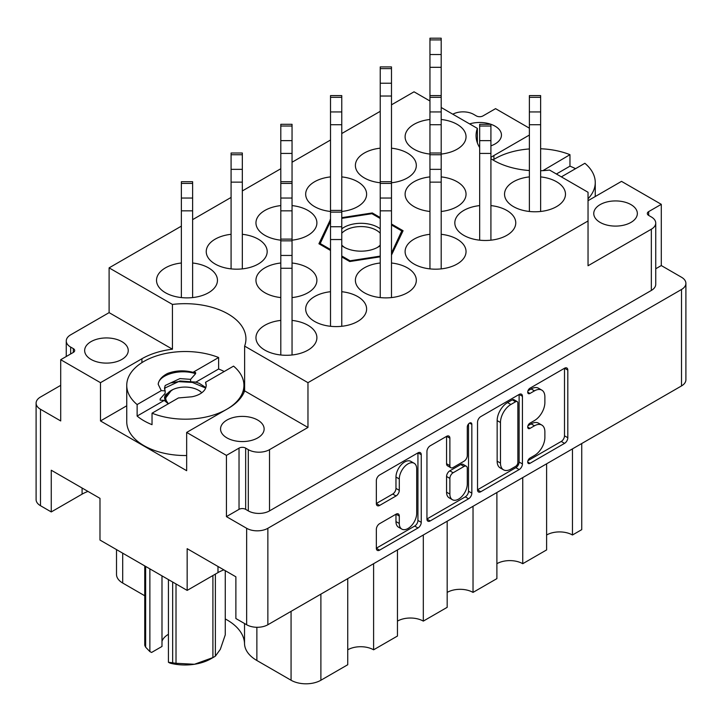 <?xml version="1.0" encoding="UTF-8"?>
<svg xmlns="http://www.w3.org/2000/svg" width="722" height="722" viewBox="0 0 722 722"><rect width="100%" height="100%" fill="white"/><g stroke="black" fill="none" stroke-linecap="round" stroke-linejoin="round"><path stroke-width="1.08" d="M414.148 463.271L410.827 461.358A12.31 7.103 120 0 0 404.681 461.972A12.31 7.103 120 0 0 395.972 477.043L399.293 478.957A12.31 7.103 120 0 1 407.993 463.885A12.31 7.103 120 0 1 414.148 463.271A12.31 7.103 120 0 1 416.693 468.912L416.693 513.423A12.31 7.103 120 0 1 411.323 525.815A12.31 7.103 120 0 1 401.838 529.109A12.31 7.103 120 0 1 399.293 523.477L399.293 516.059A4.603 2.653 120 0 0 398.336 513.947A4.603 2.653 120 0 0 396.035 514.181L379.61 523.667A4.603 2.653 120 0 0 376.352 529.298L376.352 548.269A4.603 2.653 120 0 0 377.308 550.372A4.603 2.653 120 0 0 379.61 550.146L417.993 527.981A4.603 2.653 120 0 0 421.251 522.349L421.251 454.725A4.603 2.653 120 0 0 420.294 452.622A4.603 2.653 120 0 0 417.993 452.847L379.61 475.013A4.603 2.653 120 0 0 376.352 480.653L376.352 503.568A4.603 2.653 120 0 0 377.308 505.671A4.603 2.653 120 0 0 379.61 505.445L396.035 495.96A4.603 2.653 120 0 0 399.293 490.319L399.293 478.957M469.562 423.083L471.836 424.392A3.222 1.859 120 0 0 471.168 422.921A3.222 1.859 120 0 0 469.562 423.083A3.222 1.859 120 0 0 467.287 427.027L467.287 455.573A4.603 2.653 120 0 1 464.029 461.214L453.136 467.504A4.603 2.653 120 0 1 450.835 467.73A4.603 2.653 120 0 1 449.878 465.627L449.878 438.2A4.603 2.653 120 0 0 448.922 436.097A4.603 2.653 120 0 0 446.629 436.323L449.878 438.2M490.915 145.835A21.795 12.581 0 0 0 501.456 135.059A21.795 12.581 0 0 0 495.066 126.16A21.795 12.581 0 0 0 469.598 123.895M91.035 359.421A21.795 12.581 180 0 1 84.654 350.522A21.795 12.581 180 0 1 98.111 338.898A21.795 12.581 180 0 1 121.865 341.623A21.795 12.581 180 0 1 128.245 350.522A21.795 12.581 180 0 1 114.789 362.155A21.795 12.581 180 0 1 91.035 359.421M630.965 204.615A21.795 12.581 0 0 0 607.211 201.889A21.795 12.581 0 0 0 593.755 213.513A21.795 12.581 0 0 0 600.135 222.412A21.795 12.581 0 0 0 623.889 225.138A21.795 12.581 0 0 0 637.346 213.513A21.795 12.581 0 0 0 630.965 204.615M226.934 437.884A21.795 12.581 180 0 1 220.544 428.985A21.795 12.581 180 0 1 234 417.352A21.795 12.581 180 0 1 257.754 420.087A21.795 12.581 180 0 1 264.135 428.985A21.795 12.581 180 0 1 250.687 440.61A21.795 12.581 180 0 1 226.934 437.884M347.742 578.629L347.742 664.736L320.893 680.241A21.091 12.175 180 0 1 291.065 680.241L256.87 660.495A42.183 24.358 180 0 1 244.523 643.681A59.529 34.367 0 0 0 227.096 619.963A59.529 34.367 0 0 0 225.264 618.944M490.915 158.65A60.937 35.179 0 0 0 493.911 160.51A60.937 35.179 0 0 0 529.379 170.536M540.634 170.744A60.937 35.179 0 0 0 549.559 170.058L588.042 192.269L588.042 220.977L307.969 382.669L244.632 346.109A60.937 35.179 0 0 0 245.94 338.853A60.937 35.179 0 0 0 172.441 304.431L109.103 267.862L181.366 226.139M529.379 176.899A30.468 17.59 0 0 0 504.543 194.182A30.468 17.59 0 0 0 513.468 206.627A30.468 17.59 0 0 0 546.671 210.436A30.468 17.59 0 0 0 565.479 194.182A30.468 17.59 0 0 0 556.554 181.745A30.468 17.59 0 0 0 540.634 176.899M280.804 320.415A30.468 17.59 0 0 0 255.958 337.706A30.468 17.59 0 0 0 264.884 350.143A30.468 17.59 0 0 0 298.087 353.951A30.468 17.59 0 0 0 316.895 337.706A30.468 17.59 0 0 0 307.969 325.27A30.468 17.59 0 0 0 292.049 320.415M330.514 291.715A30.468 17.59 0 0 0 305.677 308.998A30.468 17.59 0 0 0 314.593 321.434A30.468 17.59 0 0 0 347.805 325.252A30.468 17.59 0 0 0 366.614 308.998A30.468 17.59 0 0 0 357.688 296.562A30.468 17.59 0 0 0 341.768 291.715M380.232 263.007A30.468 17.59 0 0 0 355.386 280.298A30.468 17.59 0 0 0 364.312 292.735A30.468 17.59 0 0 0 397.515 296.543A30.468 17.59 0 0 0 416.323 280.298A30.468 17.59 0 0 0 407.407 267.862A30.468 17.59 0 0 0 391.486 263.007M429.951 234.307A30.468 17.59 0 0 0 405.105 251.59A30.468 17.59 0 0 0 414.031 264.035A30.468 17.59 0 0 0 447.234 267.844A30.468 17.59 0 0 0 466.042 251.59A30.468 17.59 0 0 0 457.116 239.153A30.468 17.59 0 0 0 441.196 234.307M479.67 205.599A30.468 17.59 0 0 0 454.824 222.89A30.468 17.59 0 0 0 463.75 235.327A30.468 17.59 0 0 0 496.953 239.144A30.468 17.59 0 0 0 515.761 222.89A30.468 17.59 0 0 0 506.835 210.454A30.468 17.59 0 0 0 490.915 205.599M292.049 297.581A30.468 17.59 0 0 0 316.895 280.298A30.468 17.59 0 0 0 307.969 267.862A30.468 17.59 0 0 0 292.049 263.007M280.804 263.007A30.468 17.59 0 0 0 255.958 280.298A30.468 17.59 0 0 0 264.884 292.735A30.468 17.59 0 0 0 280.804 297.581M441.196 211.474A30.468 17.59 0 0 0 466.042 194.182A30.468 17.59 0 0 0 457.116 181.745A30.468 17.59 0 0 0 441.196 176.899M429.951 176.899A30.468 17.59 0 0 0 405.105 194.182A30.468 17.59 0 0 0 414.031 206.627A30.468 17.59 0 0 0 429.951 211.474M181.366 263.007A30.468 17.59 0 0 0 156.521 280.298A30.468 17.59 0 0 0 165.446 292.735A30.468 17.59 0 0 0 198.649 296.543A30.468 17.59 0 0 0 217.457 280.298A30.468 17.59 0 0 0 208.532 267.862A30.468 17.59 0 0 0 192.621 263.007M231.085 234.307A30.468 17.59 0 0 0 206.239 251.59A30.468 17.59 0 0 0 215.165 264.035A30.468 17.59 0 0 0 248.368 267.844A30.468 17.59 0 0 0 267.176 251.59A30.468 17.59 0 0 0 258.25 239.153A30.468 17.59 0 0 0 242.33 234.307M292.049 240.173A30.468 17.59 0 0 0 316.895 222.89A30.468 17.59 0 0 0 307.969 210.454A30.468 17.59 0 0 0 292.049 205.599M280.804 205.599A30.468 17.59 0 0 0 255.958 222.89A30.468 17.59 0 0 0 264.884 235.327A30.468 17.59 0 0 0 280.804 240.173M341.768 211.474A30.468 17.59 0 0 0 366.614 194.182A30.468 17.59 0 0 0 357.688 181.745A30.468 17.59 0 0 0 341.768 176.899M330.514 176.899A30.468 17.59 0 0 0 305.677 194.182A30.468 17.59 0 0 0 314.593 206.627A30.468 17.59 0 0 0 330.514 211.474M391.486 182.774A30.468 17.59 0 0 0 416.323 165.482A30.468 17.59 0 0 0 407.407 153.046A30.468 17.59 0 0 0 391.486 148.19M380.232 148.19A30.468 17.59 0 0 0 355.386 165.482A30.468 17.59 0 0 0 364.312 177.919A30.468 17.59 0 0 0 380.232 182.774M441.196 154.066A30.468 17.59 0 0 0 466.042 136.774A30.468 17.59 0 0 0 457.116 124.337A30.468 17.59 0 0 0 441.196 119.491M429.951 119.491A30.468 17.59 0 0 0 405.105 136.774A30.468 17.59 0 0 0 414.031 149.219A30.468 17.59 0 0 0 429.951 154.066M477.531 422.235L477.531 489.85A4.603 2.653 120 0 0 478.487 491.962A4.603 2.653 120 0 0 480.789 491.736L519.172 469.571A4.603 2.653 120 0 0 522.43 463.93L522.43 396.315A4.603 2.653 120 0 0 521.474 394.203A4.603 2.653 120 0 0 519.172 394.438L480.789 416.603A4.603 2.653 120 0 0 477.531 422.235M685.9 283.358L685.9 379.808A15 8.664 180 0 1 681.505 385.927L267.862 624.747A15 8.664 180 0 1 246.653 624.747L235.877 618.528L235.877 576.806L187.16 548.675L187.16 590.397L99.988 540.065L99.988 498.351L51.262 470.221L51.262 511.934L40.495 505.716A15 8.664 180 0 1 36.1 499.597L36.1 403.147A15 8.664 0 0 0 40.495 409.275L60.711 420.944L60.711 359.709L100.484 382.678L100.484 420.944L186.664 470.699L186.664 432.424L226.437 455.392L226.437 516.627L246.653 528.296A15 8.664 0 0 0 267.862 528.296L681.505 289.486A15 8.664 0 0 0 685.9 283.358A15 8.664 0 0 0 681.505 277.239L661.289 265.561L661.289 204.326L621.516 181.366L588.042 200.689M534.47 455.483L529.993 458.064A3.222 1.859 120 0 0 527.89 460.898A3.222 1.859 120 0 0 528.378 463.479A3.222 1.859 120 0 0 529.993 463.325L564.559 443.362A4.603 2.653 120 0 0 567.817 437.731L567.817 370.115A4.603 2.653 120 0 0 566.86 368.003A4.603 2.653 120 0 0 564.559 368.229L529.993 388.192A3.222 1.859 120 0 0 527.89 391.026A3.222 1.859 120 0 0 528.378 393.607A3.222 1.859 120 0 0 529.993 393.445L534.47 390.864A14.72 8.502 120 0 1 541.825 390.133A14.72 8.502 120 0 1 544.875 396.874L544.875 402.515A14.72 8.502 120 0 1 534.47 420.547L529.993 423.128A3.222 1.859 120 0 0 527.89 425.962A3.222 1.859 120 0 0 528.378 428.543A3.222 1.859 120 0 0 529.993 428.39L534.47 425.8A14.72 8.502 120 0 1 541.825 425.077A14.72 8.502 120 0 1 544.875 431.81L544.875 437.451A14.72 8.502 120 0 1 534.47 455.483M426.946 518.992L465.275 496.862L468.587 498.776A4.603 2.653 120 0 0 471.836 493.144L471.836 424.392M468.587 498.776L430.195 520.941A4.603 2.653 120 0 1 427.893 521.167A4.603 2.653 120 0 1 426.946 519.064L426.946 451.44A4.603 2.653 120 0 1 430.195 445.808L446.629 436.323M529.379 128.173L495.563 108.652L482.973 115.917A4.684 2.708 180 0 1 476.339 115.917L473.695 114.392A15 8.664 0 0 0 452.82 114.202M60.711 385.349L40.495 397.028A15 8.664 0 0 0 36.1 403.147M100.484 382.678L141.918 358.753A60.937 35.179 180 0 1 172.441 349.204L109.103 312.635L109.103 267.862M172.441 349.204L172.441 304.431M60.711 359.709L73.31 352.435A4.684 2.708 0 0 0 74.682 350.522A4.684 2.708 0 0 0 73.31 348.609L70.657 347.083A15 8.664 180 0 1 66.262 340.955A15 8.664 180 0 1 70.657 334.837L109.103 312.635M529.379 135.05L493.911 155.528A60.937 35.179 0 0 0 490.915 157.387M588.042 220.977L588.042 265.75L651.343 229.208A15 8.664 0 0 0 655.738 223.08A15 8.664 0 0 0 651.343 216.961L648.69 215.427A4.684 2.708 180 0 1 647.318 213.513A4.684 2.708 180 0 1 648.69 211.6L661.289 204.326M655.738 223.08L655.738 284.315A15 8.664 180 0 1 651.343 290.443L269.523 510.887A15 8.664 180 0 1 248.305 510.887L245.66 509.353A4.684 2.708 0 0 0 239.027 509.353L226.437 516.627M661.289 265.561L655.738 268.764M330.514 219.407L318.916 243.756L330.514 250.453M380.232 217.539L372.281 212.945L341.768 217.665M391.486 255.083L403.084 230.733L391.486 224.028M341.768 256.942L349.719 261.535L380.232 256.815M441.196 107.497L477.368 128.381A60.937 35.179 0 0 0 476.06 135.628A60.937 35.179 0 0 0 479.67 147.55M391.486 104.825L414.031 91.811L429.951 100.999M192.621 219.641L231.085 197.431M242.33 190.942L280.804 168.731M292.049 162.233L330.514 140.023M341.768 133.534L380.232 111.323M307.969 382.669L307.969 427.451L269.523 449.653A15 8.664 180 0 1 248.305 449.653L245.66 448.118A4.684 2.708 0 0 0 239.027 448.118L226.437 455.392M477.368 128.381L477.368 142.884M244.632 346.109L244.632 390.882A60.937 35.179 180 0 1 228.089 408.508L186.664 432.424M307.969 427.451L244.632 390.882M126.747 405.782L100.484 420.944M187.16 590.397L217.981 572.6A34.448 19.891 180 0 1 223.874 569.875M51.262 511.934L82.091 494.146A34.448 19.891 180 0 1 87.976 491.42M144.743 595.758L122.695 583.033A21.091 12.175 180 0 1 116.513 574.414L116.513 549.604M373.599 563.702L373.599 649.809A18.285 10.55 0 0 0 347.742 649.809M397.461 549.92L397.461 636.037L373.599 649.809M423.309 534.993L423.309 621.11A18.285 10.55 0 0 0 397.461 621.11M447.18 521.221L447.18 607.328L423.309 621.11M473.027 506.293L473.027 592.401A18.285 10.55 0 0 0 447.18 592.401M496.889 492.512L496.889 578.629L473.027 592.401M522.746 477.585L522.746 563.702A18.285 10.55 0 0 0 496.889 563.702M546.608 463.813L546.608 549.92L522.746 563.702M572.465 448.885L572.465 535.002A18.285 10.55 0 0 0 546.608 535.002M581.742 443.525L581.742 529.641L572.465 535.002M330.189 222.069L330.189 219.452M372.281 213.902L372.281 212.945M541.825 425.077L538.513 423.164A14.72 8.502 120 0 0 531.148 423.886L534.47 425.8M527.962 425.727L531.148 423.886M541.825 390.133L538.513 388.219A14.72 8.502 120 0 0 531.148 388.95L534.47 390.864M527.962 390.792L531.148 388.95M527.962 460.663L561.247 441.449A4.603 2.653 120 0 0 564.496 435.817L564.496 368.265M477.531 489.787L515.86 467.657A4.603 2.653 120 0 0 519.118 462.017L519.118 394.474M515.598 466.376A3.222 1.859 120 0 0 517.873 462.432L517.873 403.075A3.222 1.859 120 0 0 517.205 401.603A3.222 1.859 120 0 0 515.598 401.757L510.878 404.482A14.72 8.502 120 0 0 500.472 422.514L500.472 463.091A14.72 8.502 120 0 0 503.514 469.823A14.72 8.502 120 0 0 510.878 469.101L515.598 466.376M517.205 401.603L513.893 399.69A3.222 1.859 120 0 0 512.286 399.844L515.598 401.757M503.514 469.823L500.202 467.91A14.72 8.502 120 0 1 497.151 461.178L497.151 420.601A14.72 8.502 120 0 1 507.566 402.569L512.286 399.844M446.566 436.359L446.566 463.714A4.603 2.653 120 0 0 447.514 465.816L450.835 467.73M468.524 423.967L468.524 491.231L471.836 493.144M449.878 494.083A12.31 7.103 120 0 0 452.423 499.714A12.31 7.103 120 0 0 461.909 496.42A12.31 7.103 120 0 0 467.287 484.029L467.287 468.343A4.603 2.653 120 0 0 466.331 466.241A4.603 2.653 120 0 0 464.029 466.466L453.136 472.757A4.603 2.653 120 0 0 449.878 478.397L449.878 494.083L446.566 492.169A12.31 7.103 120 0 0 449.111 497.801L452.423 499.714M466.331 466.241L463.019 464.327A4.603 2.653 120 0 0 460.717 464.553L464.029 466.466M446.566 492.169L446.566 476.484A4.603 2.653 120 0 1 449.815 470.843L460.717 464.553M465.275 496.862A4.603 2.653 120 0 0 468.524 491.231M401.838 529.109L398.526 527.195A12.31 7.103 120 0 1 395.972 521.564L395.972 514.208M376.352 503.496L392.723 494.047A4.603 2.653 120 0 0 395.972 488.406L395.972 477.043M376.352 548.197L414.681 526.067A4.603 2.653 120 0 0 417.939 520.436L417.939 452.884M441.196 39.918L429.951 39.918L429.951 38.194L441.196 38.194L441.196 268.882M429.951 39.918L429.951 268.882M341.768 228.82A24.142 13.935 180 0 1 343.934 227.385A24.142 13.935 180 0 1 380.232 228.82M380.232 245.66A24.142 13.935 180 0 1 378.066 247.095L378.066 247.095A24.142 13.935 180 0 1 343.934 247.095A24.142 13.935 180 0 1 341.768 245.66M341.768 233.233A21.795 12.581 180 0 1 345.585 230.255A21.795 12.581 180 0 1 380.232 233.233M380.232 245.074A21.795 12.581 180 0 1 377.2 247.574M320.261 244.532L320.261 243.576A42.183 24.358 180 0 1 320.234 243.513L320.234 244.514M350.134 261.472L350.134 260.777A42.183 24.358 180 0 1 350.026 260.759L350.026 261.49M341.768 218.36L371.866 213.703A42.183 24.358 180 0 1 371.974 213.721L380.232 218.495M391.486 224.984L401.739 230.905A42.183 24.358 180 0 1 401.766 230.968L401.766 233.585M320.261 243.576L330.514 249.496M341.768 255.985L350.026 260.759M350.134 260.777L380.232 256.12M391.486 253.115L401.766 230.968M330.514 221.365L320.234 243.513M344.8 247.574A21.795 12.581 180 0 1 341.768 245.074M540.634 97.326L529.379 97.326L529.379 95.602L540.634 95.602L540.634 211.474M529.379 97.326L529.379 211.474M391.486 68.617L380.232 68.617L380.232 66.902L391.486 66.902L391.486 297.581M380.232 68.617L380.232 297.581M490.915 126.025L479.67 126.025L479.67 124.301L490.915 124.301L490.915 240.173M479.67 126.025L479.67 240.173M341.768 97.326L330.514 97.326L330.514 95.602L341.768 95.602L341.768 326.29M330.514 97.326L330.514 326.29M292.049 126.025L280.804 126.025L280.804 124.301L292.049 124.301L292.049 354.989M280.804 126.025L280.804 354.989M242.33 154.734L231.085 154.734L231.085 153.01L242.33 153.01L242.33 268.882M231.085 154.734L231.085 268.882M192.621 183.433L181.366 183.433L181.366 181.709L192.621 181.709L192.621 297.581M181.366 183.433L181.366 297.581M561.355 176.872L584.874 163.289A58.59 33.826 180 0 1 595.253 182.513A58.59 33.826 180 0 1 588.042 198.776M540.634 148.759A58.59 33.826 180 0 1 569.965 154.679L542.917 170.645M492.991 159.968A58.59 33.826 180 0 1 529.379 148.949M575.533 168.686A58.59 33.826 180 0 0 569.965 166.159L569.965 154.679M569.965 166.159L556.391 174.002M164.616 399.004L165.239 397.371M168.307 403.797L164.472 397.804L165.185 395.078L172.91 389.546M168.361 403.842L164.246 400.394L160.149 400.132L160.149 398.941L165.148 393.273L165.148 390.882L161.259 390.638L137.126 404.573A58.59 33.826 180 0 1 126.747 385.349A58.59 33.826 180 0 1 158.109 355.395A58.59 33.826 180 0 1 218.631 357.516L218.631 368.996A58.59 33.826 180 0 1 224.208 371.523M186.664 455.528A58.59 33.826 180 0 1 143.904 445.627A58.59 33.826 180 0 1 126.747 421.711L126.747 385.349M226.717 409.302A58.59 33.826 180 0 1 152.035 413.192L152.035 424.671A58.59 33.826 180 0 1 143.904 420.755A58.59 33.826 180 0 1 137.126 416.062L137.126 404.573M218.631 357.516L193 372.317L195.608 372.489L195.608 373.68L190.599 379.357L190.599 381.748L195.608 382.055L199.299 383.355L205.842 387.543M161.259 390.638L158.199 384.284C158.804 379.971 161.927 376.361 167.576 373.454C175.726 370.431 184.2 370.052 193 372.317M164.616 389.429L165.185 387.894L179.931 380.981L190.599 381.748M165.148 390.882L164.472 388.237L165.185 385.503L179.931 378.59L190.599 379.357M191.899 396.784L178.442 397.948L191.899 396.784A20.857 12.039 180 0 0 206.194 385.349A20.857 12.039 180 0 0 205.517 382.308L206.185 385.584M158.199 384.284C158.714 375.133 179.092 368.328 195.608 373.68M171.665 382.831L178.298 381.631L192.377 382.425L205.671 388.039M152.035 413.192L178.442 397.948M205.517 382.308L233.549 366.126A58.59 33.826 180 0 1 243.928 385.349A58.59 33.826 180 0 1 226.807 409.248M164.246 400.394L137.126 416.062M218.631 368.996L195.608 382.29M176.015 583.963L176.015 663.292A41.244 23.817 180 0 1 174.327 663.058A41.244 23.817 180 0 1 172.657 662.778L172.657 582.022M168.388 403.751A19.214 11.092 180 0 1 171.412 390.331A19.214 11.092 180 0 1 189.976 387.452A19.214 11.092 180 0 1 198.595 390.331A19.214 11.092 180 0 1 201.781 392.759M165.5 401.044L165.094 398.734L171.412 390.331M172.657 662.778L168.434 662.3L168.434 579.586M161.99 575.867L161.99 646.452L151.593 652.453L149.869 651.587L145.645 647.183A41.244 23.817 180 0 1 144.743 645.242L144.743 565.904M168.434 662.3L170.157 663.166A36.56 21.109 180 0 0 194.462 664.267L212.909 657.589L212.909 575.524M176.015 663.292L194.462 664.267A36.56 21.109 180 0 0 210.86 658.807L214.172 656.894A41.244 23.817 180 0 1 212.909 657.589M215.373 574.107L215.373 656.163L220.318 649.34L225.264 634.864L225.264 570.678M215.373 656.163A41.244 23.817 180 0 1 214.172 656.894M145.645 566.427L145.645 647.183M161.99 641.307A23.438 13.528 180 0 1 168.434 634.313M149.869 568.864L149.869 651.587M165.139 400.412L165.094 398.734M244.523 623.519L244.523 643.681M267.862 624.747L267.862 528.296M681.505 385.927L681.505 289.486M40.495 505.716L40.495 409.275M246.653 624.747L246.653 528.296M651.343 290.443L651.343 229.208M648.69 215.427L648.69 211.6M239.027 509.353L239.027 448.118M245.66 509.353L245.66 448.118M248.305 510.887L248.305 449.653M269.523 510.887L269.523 449.653M70.657 353.97L70.657 347.083M73.31 352.435L73.31 348.609M493.911 159.381L493.911 155.528M141.918 362.643L141.918 358.753M122.695 553.178L122.695 583.033M256.87 627.274L256.87 660.495M291.065 611.344L291.065 680.241M320.893 594.125L320.893 680.241M217.981 566.472L217.981 572.6M82.091 488.018L82.091 494.146M527.719 427.072L529.993 428.39M527.719 392.136L529.993 393.445M564.559 368.229L567.817 370.115M564.496 435.817L567.817 437.731M561.247 441.449L564.559 443.362M527.719 462.008L529.993 463.325M519.172 394.438L522.43 396.315M519.118 462.017L522.43 463.93M515.86 467.657L519.172 469.571M477.531 489.85L480.789 491.736M507.566 402.569L510.878 404.482M497.151 420.601L500.472 422.514M497.151 461.178L500.472 463.091M426.946 519.064L430.195 520.941M446.566 463.714L449.878 465.627M449.815 470.843L453.136 472.757M446.566 476.484L449.878 478.397M396.035 514.181L399.293 516.059M395.972 521.564L399.293 523.477M395.972 488.406L399.293 490.319M392.723 494.047L396.035 495.96M376.352 503.568L379.61 505.445M417.993 452.847L421.251 454.725M417.939 520.436L421.251 522.349M414.681 526.067L417.993 527.981M376.352 548.269L379.61 550.146M441.196 54.529L429.951 54.529M441.196 67.317L429.951 67.317M540.634 111.937L529.379 111.937M540.634 124.725L529.379 124.725M391.486 83.229L380.232 83.229M391.486 96.026L380.232 96.026M441.196 97.326L429.951 97.326M441.196 111.937L429.951 111.937M441.196 124.725L429.951 124.725M490.915 140.637L479.67 140.637M490.915 153.434L479.67 153.434M341.768 111.937L330.514 111.937M341.768 124.725L330.514 124.725M441.196 154.734L429.951 154.734M441.196 169.345L429.951 169.345M441.196 182.134L429.951 182.134M292.049 140.637L280.804 140.637M292.049 153.434L280.804 153.434M391.486 183.433L380.232 183.433M391.486 198.045L380.232 198.045M391.486 210.842L380.232 210.842M242.33 169.345L231.085 169.345M242.33 182.134L231.085 182.134M292.049 183.433L280.804 183.433M292.049 198.045L280.804 198.045M292.049 210.842L280.804 210.842M341.768 212.133L330.514 212.133M341.768 226.753L330.514 226.753M341.768 239.542L330.514 239.542M192.621 198.045L181.366 198.045M192.621 210.842L181.366 210.842M292.049 240.841L280.804 240.841M292.049 255.453L280.804 255.453M292.049 268.25L280.804 268.25M66.262 356.506L66.262 340.955M441.196 95.602L429.951 95.602M441.196 153.01L429.951 153.01M391.486 181.709L380.232 181.709M292.049 181.709L280.804 181.709M341.768 210.418L330.514 210.418M292.049 239.117L280.804 239.117M595.253 182.513L595.253 196.528M243.928 385.349L243.928 392.597M198.595 390.331L200.328 391.324"/></g></svg>
